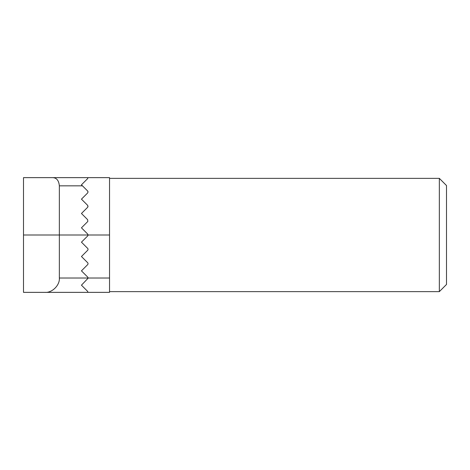 <?xml version="1.0" encoding="UTF-8"?>
<svg xmlns="http://www.w3.org/2000/svg" width="470" height="470" viewBox="0 0 470 470"><rect width="100%" height="100%" fill="white"/><g stroke="black" fill="none" stroke-linecap="round" stroke-linejoin="round"><path stroke-width="0.7" d="M87.608 193L88.025 191.983L87.608 193L81.451 199.151L87.608 205.308L87.937 206.812M87.808 207.076L88.002 206.054M87.837 221.37L87.608 219.649L81.451 213.492L87.608 207.335M87.99 278.334L81.451 285.184L87.608 291.341L88.025 292.358L87.608 291.341L81.451 285.184M87.99 234.683L88.025 235A1.433 1.433 0 0 1 87.608 236.016L81.451 242.167L87.608 248.325A1.433 1.433 0 0 1 87.608 250.351L81.451 256.508L87.608 262.665A1.433 1.433 0 0 1 87.608 264.692L81.451 270.849L87.608 264.692M439.332 291.641L439.332 178.359L446.5 185.533L446.5 284.468L439.332 291.641L109.534 291.641M88.025 177.642L109.534 177.642L109.534 292.358L23.5 292.358L23.5 177.642L88.025 177.642L87.608 178.659L81.451 184.816L82.473 185.838L59.349 185.838L59.349 278.017L109.534 278.017M81.451 242.167L87.608 236.016M109.534 235L88.025 235L87.608 233.984L81.451 227.833L87.608 221.675M81.451 256.508L87.608 250.351M81.451 270.849L87.608 277A1.433 1.433 0 0 1 88.025 278.017M87.725 191.102L88.013 191.813M88.025 191.983L87.608 190.967L82.473 185.838M59.349 185.838C58.803 180.198 56.335 177.466 51.941 177.642M45.008 292.358C52.105 292.998 59.99 285.114 59.349 278.017M88.025 235L23.5 235M109.534 178.359L439.332 178.359"/></g></svg>
